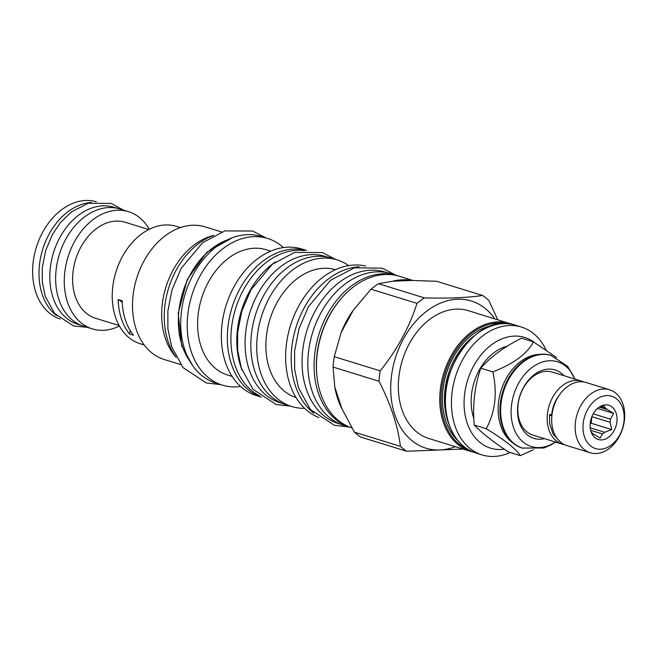 <?xml version="1.0" encoding="UTF-8"?>
<svg xmlns="http://www.w3.org/2000/svg" width="657" height="657" viewBox="0 0 657 657"><rect width="100%" height="100%" fill="white"/><g stroke="black" fill="none" stroke-linecap="round" stroke-linejoin="round"><path stroke-width="0.99" d="M119.155 325.543L95.585 318.275A50.236 36.381 107.1 0 1 75.194 296.192A50.236 36.381 -72.9 0 1 84.08 241.784A50.236 36.381 -72.9 0 1 125.2 222.263L148.769 229.531M119.426 326.044A61.339 44.421 -72.9 0 1 92.309 328.886A61.339 44.421 -72.9 0 1 67.416 301.924A61.339 44.421 -72.9 0 1 78.265 235.485A61.339 44.421 -72.9 0 1 128.468 211.653A61.339 44.421 -72.9 0 1 149.279 229.277M92.309 328.886L83.694 326.225A61.339 44.421 -72.9 0 1 58.793 299.264A61.339 44.421 -72.9 0 1 69.65 232.824A61.339 44.421 -72.9 0 1 119.853 209L128.468 211.653M81.427 325.429L77.822 324.32A61.249 44.356 107.1 0 1 52.962 297.399A61.249 44.356 -72.9 0 1 63.795 231.059A61.249 44.356 -72.9 0 1 113.924 207.259L117.537 208.376M56.477 315.541A61.339 44.421 -72.9 0 1 42.155 294.131A61.339 44.421 -72.9 0 1 91.348 202.487M60.189 318.974A61.339 44.421 107.1 0 1 35.782 292.168A61.339 44.421 -72.9 0 1 46.442 226.016A61.339 44.421 -72.9 0 1 96.349 201.748M507.286 346.165A48.536 35.149 107.1 0 0 473.631 417.852A48.536 35.149 107.1 0 0 473.845 418.468M534.264 342.346A57.939 41.958 107.1 0 0 491.789 344.597A57.939 41.958 107.1 0 0 464.54 411.241A57.939 41.958 107.1 0 0 504.338 449.207M546 349.885A66.891 48.437 107.1 0 0 521.453 327.063A66.891 48.437 107.1 0 0 483.437 335.325A66.891 48.437 107.1 0 0 451.433 401.912A66.891 48.437 107.1 0 0 482.024 454.899A66.891 48.437 107.1 0 0 510.161 452.484M512.567 324.451L468.351 310.679A66.891 48.437 107.1 0 0 430.335 318.941A66.891 48.437 -72.9 0 0 398.323 385.536A66.891 48.437 -72.9 0 0 428.914 438.523L470.338 451.302A66.891 48.437 107.1 0 1 443.188 421.901A66.891 48.437 107.1 0 1 471.759 331.719A66.891 48.437 107.1 0 1 509.775 323.458A66.891 48.437 107.1 0 1 512.559 324.451M455.317 446.67A77.009 55.771 -72.9 0 1 392.426 405.821A77.009 55.771 -72.9 0 1 427.559 310.523A77.009 55.771 107.1 0 1 494.754 318.826M379.007 381.249L333.05 367.074L334.824 387.145L341.936 408.785L354.452 432.166A87.578 63.417 -72.9 0 0 360.677 437.077L406.642 451.252A87.578 63.417 -72.9 0 1 400.409 446.341C397.937 426.081 390.8 404.384 379.007 381.249A87.578 63.417 -72.9 0 1 380.214 370.868C397.132 349.803 409.385 327.301 416.981 303.362A87.578 63.417 -72.9 0 1 420.652 300.495A87.578 63.417 107.1 0 1 424.414 297.892L378.448 283.709A87.578 63.417 107.1 0 0 371.016 289.187L353.376 310.063A79.431 57.52 107.1 0 0 341.155 332.508L334.249 356.694L380.214 370.868M406.642 451.252L463.119 449.076M354.452 432.166L400.409 446.341M412.867 280.449L399.579 276.351A79.431 57.52 107.1 0 0 354.435 286.156A79.431 57.52 107.1 0 0 320.517 393.239A79.431 57.52 107.1 0 0 351.856 427.863M497.71 319.737L488.808 300.38A87.578 63.417 107.1 0 0 482.583 295.469L436.618 281.295L411.832 280.449A79.431 57.52 107.1 0 0 392.5 281.245L378.448 283.709M398.397 276.006A79.431 57.52 107.1 0 0 397.222 275.62A79.431 57.52 107.1 0 0 352.078 285.434A79.431 57.52 107.1 0 0 318.16 392.508A79.431 57.52 107.1 0 0 350.395 427.42A79.431 57.52 107.1 0 0 351.577 427.764M397.222 275.62L390.964 273.69A79.431 57.52 107.1 0 0 345.82 283.504A79.431 57.52 107.1 0 0 307.813 362.574A79.431 57.52 107.1 0 0 344.137 425.49L350.395 427.42M340.507 424.184L338.289 423.502A79.251 57.389 107.1 0 1 306.129 388.673A79.251 57.389 -72.9 0 1 320.148 302.836A79.251 57.389 -72.9 0 1 385.01 272.047L387.219 272.729M313.775 413.154A79.431 57.52 -72.9 0 1 291.831 347.077A79.431 57.52 -72.9 0 1 329.182 278.371A79.431 57.52 107.1 0 1 358.927 266.783M318.908 417.581A79.431 57.52 -72.9 0 1 285.68 353.573A79.431 57.52 -72.9 0 1 323.638 276.663A79.431 57.52 107.1 0 1 365.662 266.019M296.011 397.518A66.891 48.437 -72.9 0 1 265.88 344.358A66.891 48.437 -72.9 0 1 297.884 278.092A66.891 48.437 107.1 0 1 335.44 269.69M348.67 265.609A76.738 55.574 107.1 0 0 337.066 259.876A76.738 55.574 107.1 0 0 293.449 269.354A76.738 55.574 -72.9 0 0 256.731 345.754A76.738 55.574 -72.9 0 0 291.823 406.543A76.738 55.574 -72.9 0 0 304.643 408.342M337.066 259.876L331.161 258.061A76.738 55.574 107.1 0 0 287.552 267.539A76.738 55.574 107.1 0 0 250.826 343.931A76.738 55.574 107.1 0 0 285.926 404.72L291.823 406.543M282.346 403.431L280.071 402.733A76.565 55.443 107.1 0 1 249.003 369.078A76.565 55.443 -72.9 0 1 262.545 286.156A76.565 55.443 -72.9 0 1 325.207 256.411L327.482 257.109M275.439 261.897A76.565 55.443 -72.9 0 0 240.741 366.532A76.565 55.443 107.1 0 0 242.039 370.162M304.322 250.58A76.565 55.443 -72.9 0 0 245.899 285.655A76.565 55.443 -72.9 0 0 234.836 364.717A76.565 55.443 107.1 0 0 259.531 395.777M261.174 397.066A76.738 55.574 -72.9 0 1 227.355 335.801A76.738 55.574 -72.9 0 1 264.065 260.295A76.738 55.574 107.1 0 1 306.4 250.44M261.223 397.107L256.419 395.621A76.738 55.574 -72.9 0 1 221.327 334.832A76.738 55.574 -72.9 0 1 258.045 258.431A76.738 55.574 107.1 0 1 301.662 248.954L306.466 250.44M270.741 251.138L266.225 249.742A65.544 47.468 107.1 0 0 228.973 257.84A65.544 47.468 -72.9 0 0 197.609 323.088A65.544 47.468 -72.9 0 0 227.585 375.016L232.102 376.404M129.528 334.002L133.543 335.242A61.429 44.487 107.1 0 1 122.21 300.775L118.194 299.535A61.429 44.487 107.1 0 0 129.528 334.002A33.581 24.317 -72.9 0 0 130.176 330.446M118.194 299.535A33.581 24.317 107.1 0 1 122.013 302.171L122.259 302.245M180.445 227.593L176.528 226.386A61.429 44.487 107.1 0 0 141.616 233.974A61.429 44.487 107.1 0 0 112.224 295.124A61.429 44.487 107.1 0 0 140.319 343.783L144.228 344.991M221.581 231.946L205.14 226.87A69.396 50.252 107.1 0 0 165.695 235.436A69.396 50.252 -72.9 0 0 132.492 304.528A69.396 50.252 -72.9 0 0 164.225 359.502L180.675 364.569M176.125 357.293A69.396 50.252 -72.9 0 1 194.866 244.437A69.396 50.252 107.1 0 1 213.73 235.395M176.051 357.153A72.442 52.461 107.1 0 1 167.97 341.073A72.442 52.461 -72.9 0 1 213.582 235.469M227.248 239.936A72.533 52.527 107.1 0 0 213.049 247.705A72.533 52.527 -72.9 0 0 189.848 361.161M267.547 238.434L261.059 236.438A76.738 55.574 107.1 0 0 217.442 245.915A76.738 55.574 107.1 0 0 180.724 322.308A76.738 55.574 107.1 0 0 215.816 383.097L222.312 385.101A76.738 55.574 -72.9 0 1 187.212 324.312A76.738 55.574 -72.9 0 1 223.938 247.911A76.738 55.574 107.1 0 1 267.547 238.434A76.738 55.574 107.1 0 1 283.405 247.582M240.561 386.48A76.738 55.574 -72.9 0 1 222.312 385.101M334.824 387.145A79.431 57.52 107.1 0 0 341.936 408.785M371.016 289.187L416.981 303.362M482.583 295.469C467.85 297.711 448.46 298.516 424.414 297.892M411.832 280.449L392.5 281.245M353.376 310.063L341.155 332.508M333.05 367.074A87.578 63.417 -72.9 0 1 334.249 356.694M556.561 357.572L533.525 341.886L521.535 338.191C504.026 346.97 490.451 356.965 480.817 368.175C474.683 385.922 472.49 404.876 474.231 425.046C481.663 432.791 493.037 441.75 508.354 451.926L520.352 455.621L533.377 449.774M474.231 425.046L486.221 428.742C504.486 439.829 515.86 448.788 520.352 455.621M480.817 368.175L492.816 371.878C497.505 392.96 495.312 411.914 486.221 428.742M539.865 354.353A47.55 34.435 -72.9 0 0 506.161 378.572A47.55 34.435 -72.9 0 0 500.585 425.44A47.55 34.435 107.1 0 0 512.608 442.728M533.525 341.886C526.848 354.008 513.273 364.003 492.816 371.878M574.932 379.073L567.689 366.384L550.738 355.306A48.536 35.149 107.1 0 0 511.023 374.162A48.536 35.149 107.1 0 0 502.433 426.73A48.536 35.149 107.1 0 0 522.134 448.066L543.889 448.008L551.124 444.846L555.502 442.054M574.719 379.007A44.356 32.119 107.1 0 0 531.365 367.994A44.356 32.119 107.1 0 0 513.388 427.05A44.356 32.119 107.1 0 0 555.288 441.989M563.887 375.673A35.815 25.935 107.1 0 0 529.953 378.539A35.815 25.935 107.1 0 0 519.367 422.648A35.815 25.935 107.1 0 0 544.464 438.646M564.535 444.674A32.957 23.866 -72.9 0 1 562.244 444.132L532.86 435.065A32.957 23.866 -72.9 0 1 519.482 420.587A32.957 23.866 -72.9 0 1 525.313 384.895A32.957 23.866 -72.9 0 1 552.282 372.092L581.675 381.159A32.957 23.866 -72.9 0 1 583.868 381.996M562.244 444.132A32.957 23.866 -72.9 0 1 548.874 429.653A32.957 23.866 -72.9 0 1 554.705 393.954A32.957 23.866 -72.9 0 1 581.675 381.159M558.877 395.801A27.044 19.587 107.1 0 0 551.749 414.493M552.011 414.51A3.137 0.608 5.2 0 0 549.482 414.871A3.137 0.608 5.2 0 0 551.872 415.684M590.216 452.763L566.728 445.52A32.957 23.866 -72.9 0 1 553.358 431.033A32.957 23.866 -72.9 0 1 559.189 395.342A32.957 23.866 -72.9 0 1 586.159 382.538L609.647 389.782A32.957 23.866 -72.9 0 1 623.017 404.269A32.957 23.866 -72.9 0 1 617.186 439.96A32.957 23.866 -72.9 0 1 590.216 452.763A32.957 23.866 -72.9 0 1 576.846 438.276A32.957 23.866 -72.9 0 1 582.669 402.585A32.957 23.866 -72.9 0 1 609.647 389.782M584.393 436.544A27.405 19.841 -72.9 0 1 596.096 399.604A27.405 19.841 -72.9 0 1 622.787 408.26A27.405 19.841 -72.9 0 1 611.084 445.2A27.405 19.841 -72.9 0 1 584.393 436.544M591.037 431.641A17.911 12.968 107.1 0 0 591.875 433.694A17.911 12.968 107.1 0 0 609.384 436.593A17.911 12.968 107.1 0 0 616.135 413.154A17.911 12.968 107.1 0 0 600.276 406.469A17.911 12.968 107.1 0 0 591.037 431.641M591.16 431.994L591.924 432.791A14.413 10.438 107.1 0 0 593.813 434.277L600.153 438.112L602.395 433.916A14.413 10.438 107.1 0 0 604.645 432.265L611.749 429.571L610.074 422.295A14.413 10.438 107.1 0 0 610.435 419.158L613.622 413.384L607.282 409.549A14.413 10.438 -72.9 0 0 605.393 408.063L603.906 405.73L598.741 407.463M593.222 413.844L610.435 419.158M590.676 420.554A14.413 10.438 107.1 0 0 591.875 416.686L610.074 422.295M590.232 427.822L604.645 432.265M590.659 430.302L602.395 433.916M600.835 406.658L605.393 408.063M599.496 407.151L607.282 409.549M613.622 413.384L597.542 408.424M611.749 429.571L591.119 423.207L591.875 416.686M590.183 423.896L591.119 423.207M476.005 453.043C463.07 448.756 453.946 438.892 448.632 423.461C430.926 377.627 476.703 310.088 515.433 325.207A66.891 48.437 107.1 0 0 477.417 333.469A66.891 48.437 107.1 0 0 448.854 423.65A66.891 48.437 107.1 0 0 476.005 453.043L482.024 454.899M447.573 419.889A62.686 45.39 -72.9 0 1 473.27 336.581M457.789 440.527A64.115 46.433 107.1 0 1 445.725 420.652A64.115 46.433 -72.9 0 1 493.333 325.289M468.08 449.503A65.996 47.789 107.1 0 1 444.403 421.622A65.996 47.789 -72.9 0 1 454.874 351.98A65.996 47.789 -72.9 0 1 506.892 323.671M316.978 376.617A77.756 56.305 -72.9 0 1 340.983 298.771M551.453 355.527A48.536 35.149 107.1 0 0 511.729 374.383A48.536 35.149 107.1 0 0 503.139 426.951A48.536 35.149 107.1 0 0 522.841 448.279M192.756 365.744L181.636 345.812L178.203 313.241L187.27 279.48L206.758 252.255L232.225 237.785M515.433 325.207L521.453 327.063M473.204 452.057L470.338 451.302M560.249 441.882L553.112 434.162L549.671 423.658L549.482 414.871M220.809 384.641L206.282 382.957L183.089 367.657L171.551 346.494L167.896 328.812L167.855 311.106L172.027 289.704L181.201 268.319L202.602 242.729L224.875 230.886L252.715 231.05L266.044 237.974M290.558 406.149L276.03 404.474L252.838 389.166L241.3 368.01L237.645 350.329L237.604 332.623L241.776 311.213L250.949 289.827L272.351 264.245L294.623 252.395L322.464 252.567L335.793 259.49M349.007 426.993L334.273 425.251L310.35 409.459L298.426 387.597L294.648 369.316L294.607 351.002L298.927 328.861L308.412 306.737L330.545 280.276L354.566 267.752L382.284 268.204L395.826 275.193M87.126 327.285L73.609 326.012L54.63 313.496L45.259 296.323L42.311 282.067L42.278 267.826L45.629 250.629L52.519 234.294L60.518 222.493L71.638 211.751L88.309 203.243L111.082 203.391L123.286 210.051"/></g></svg>
